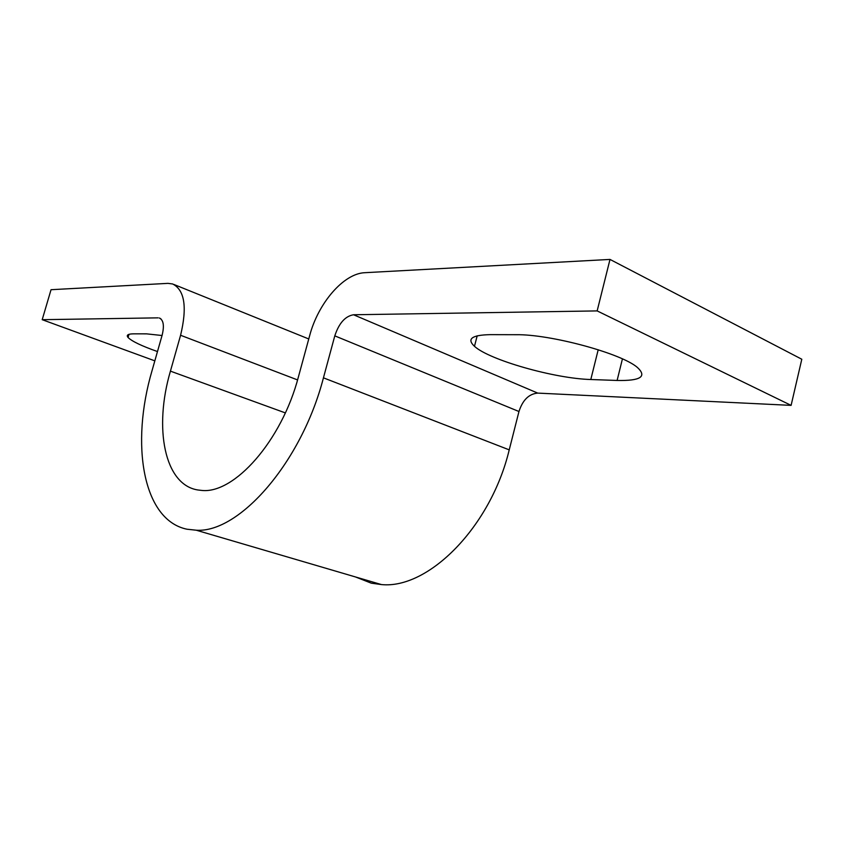 <?xml version="1.0" encoding="UTF-8"?>
<svg xmlns="http://www.w3.org/2000/svg" width="844" height="844" viewBox="0 0 844 844"><rect width="100%" height="100%" fill="white"/><g stroke="black" fill="none" stroke-linecap="round" stroke-linejoin="round"><path stroke-width="1.27" d="M157.48 351.558C141.665 345.977 131.875 341.292 128.088 337.505C126.062 335.1 127.961 333.876 133.774 333.834L146.561 333.855L162.037 335.511M154.832 360.852L42.2 319.686L51.041 289.703L167.967 283.362L172.672 283.974C184.688 290.114 187.315 307.216 180.584 335.268L170.425 371.138C153.671 428.045 164.38 484.815 197.855 489.974L201.442 490.396C233.967 494.415 281.738 440.99 298.459 376.751L309.632 335.764C318.114 303.228 343.592 273.393 364.872 272.696L610.001 259.424L597.151 310.908L353.541 314.759C345.217 316.162 338.971 323.199 334.794 335.859L323.442 377.838C301.519 462.628 239.126 533.186 196.241 530.211L186.935 529.209C142.773 520.094 130.25 444.355 152.131 370.337L162.132 335.205C164.432 325.721 163.504 319.992 159.347 318.009L161.004 318.958M42.2 319.686L158.123 317.85M610.001 259.424L801.8 359.238L791.102 405.373L537.733 393.104C528.956 393.863 522.7 399.993 518.965 411.513L509.227 449.863L323.442 377.838M355.524 576.969L371.307 583.172L381.456 584.576C428.161 589.376 490.68 527.236 509.227 449.863M791.102 405.373L597.151 310.908M617.112 380.465L590.8 379.515C554.635 378.597 489.182 359.966 474.476 346.304C466.553 338.919 471.796 335.036 490.216 334.646L515.948 334.709C549.971 334.066 621.416 353.33 637.42 367.478C647.274 376.635 640.512 380.961 617.112 380.465L622.429 358.9M180.584 335.268L297.573 379.927M518.965 411.513L334.794 335.859M537.733 393.104L353.541 314.759M285.335 412.895L170.425 371.138M598.206 349.743L590.8 379.515M128.088 337.505L129.005 334.319M173.959 284.491L308.767 338.961M159.347 318.009L160.001 318.262M381.456 584.576L196.241 530.211M477.187 335.817L474.476 346.304"/></g></svg>
